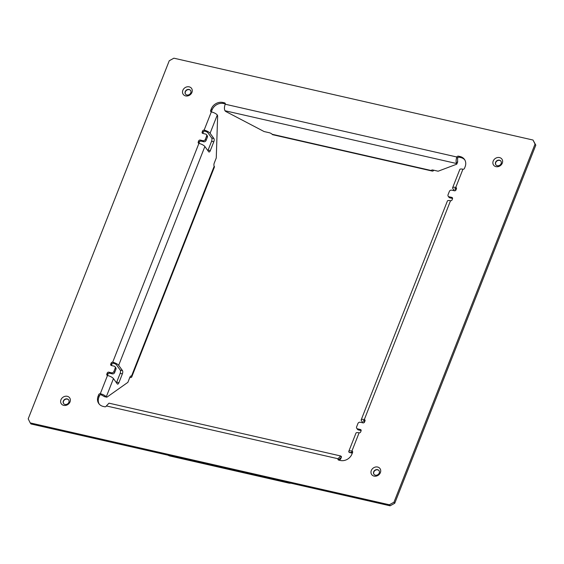 <?xml version="1.0" encoding="UTF-8"?>
<svg xmlns="http://www.w3.org/2000/svg" width="564" height="564" viewBox="0 0 564 564"><rect width="100%" height="100%" fill="white"/><g stroke="black" fill="none" stroke-linecap="round" stroke-linejoin="round"><path stroke-width="0.85" d="M533.015 140.034L535.8 145.16L535.039 144.109L393.982 502.2L389.35 504.759L30.216 422.908L28.2 418.841L169.256 60.743L173.888 58.191L533.015 140.034L535.039 144.109M30.216 422.908L30.985 423.966L390.112 505.809L394.744 503.257L535.8 145.16M190.604 90.494A3.123 2.672 -35.9 0 0 189.285 89.676A3.123 2.672 -35.9 0 0 185.93 90.882A3.123 2.672 -35.9 0 0 185.542 94.153M207.862 150.637A2.503 1.043 102.8 0 0 208.102 150.116L211.585 141.275A2.503 1.043 102.8 0 0 211.69 138.011L207.876 132.737A2.503 0.783 -158.5 0 0 204.901 131.179A1.248 1.065 -35.9 0 0 203.357 132.032L202.596 130.975L202.159 132.082A1.248 1.065 -35.9 0 0 202.828 133.435L205.599 134.07A1.875 1.6 -35.9 0 1 206.466 134.627L207.235 135.684A1.875 1.6 -35.9 0 1 207.376 137.158L206.071 140.478L205.303 139.421L206.614 136.107A1.875 1.6 -35.9 0 0 206.466 134.627M202.843 133.442A1.248 1.065 -35.9 0 1 202.92 133.132L203.357 132.032M203.752 141.754L200.981 141.127A1.248 1.065 -35.9 0 0 199.437 141.973L199 143.08L198.239 142.029L198.676 140.922A1.248 1.065 -35.9 0 1 200.22 140.069L202.991 140.697L203.752 141.754A1.875 1.6 -35.9 0 0 206.071 140.478M199 143.08A1.248 1.065 -35.9 0 0 198.923 143.39A4.998 1.565 21.5 0 1 204.873 146.506L208.687 151.779A2.503 1.043 -77.2 0 0 208.997 152.005A2.503 1.043 -77.2 0 0 210.316 150.623L213.798 141.783A2.503 1.043 102.8 0 0 213.911 138.518L210.097 133.245L217.281 115.007A4.998 1.565 21.5 0 0 211.324 111.883A1.248 1.065 -35.9 0 1 211.408 111.58L212.064 109.924L211.303 108.873L210.647 110.53A1.248 1.065 -35.9 0 0 211.324 111.883L204.14 130.122A1.248 1.065 -35.9 0 0 202.596 130.975M120.266 370.111A2.503 1.043 -77.2 0 1 120.16 373.375L122.374 373.883A2.503 1.043 -77.2 0 0 122.487 370.611L120.266 370.111L116.452 364.83A2.503 0.783 21.5 0 0 113.477 363.272A1.248 1.065 -35.9 0 0 111.933 364.125L111.164 363.068L110.734 364.175A1.248 1.065 -35.9 0 0 111.404 365.535L114.175 366.163A1.875 1.6 -35.9 0 1 115.042 366.727L115.803 367.777A1.875 1.6 -35.9 0 1 115.951 369.258L114.64 372.571L113.879 371.521L115.183 368.2A1.875 1.6 -35.9 0 0 115.042 366.727M111.418 365.535A1.248 1.065 -35.9 0 1 111.496 365.232L111.933 364.125M109.557 373.22A1.248 1.065 -35.9 0 0 108.013 374.073L107.576 375.18L106.815 374.122L107.252 373.015A1.248 1.065 -35.9 0 1 108.796 372.162L109.557 373.22L112.328 373.854A1.875 1.6 -35.9 0 0 114.64 372.571M129.783 377.52A4.998 1.565 21.5 0 0 131.694 377.041A4.998 1.565 21.5 0 0 131.468 376.216A2.503 1.043 102.8 0 0 131.158 375.991A2.503 1.043 102.8 0 0 129.84 377.372L127.88 382.343L107.125 397.028A2.503 1.043 -77.2 0 1 106.645 397.155L104.425 396.654A2.503 1.043 -77.2 0 1 104.114 396.421L101.069 394.772A1.248 1.065 -35.9 0 0 99.525 395.625L98.763 394.567L98.108 396.224A9.377 8.009 -35.9 0 0 98.82 403.62A9.377 8.009 -35.9 0 0 103.156 406.411L104.819 406.792A1.248 1.065 -35.9 0 0 106.363 405.939L338.026 458.736L340.663 455.966L109 403.168L106.363 405.939M99.229 404.127A9.377 8.009 -35.9 0 1 98.869 397.282L99.525 395.625M340.487 458.722L341.354 456.516A2.503 0.783 -158.5 0 1 341.467 456.925L340.593 459.131A2.503 0.783 21.5 0 0 340.487 458.722L338.788 459.787A1.248 1.065 -35.9 0 0 338.71 460.097M358.401 429.93L361.157 430.558L360.403 429.507L357.632 428.873A1.875 1.6 -35.9 0 1 356.765 428.316L357.534 429.373A1.875 1.6 -35.9 0 0 358.401 429.93L357.632 428.873M356.765 428.316A1.875 1.6 -35.9 0 1 356.624 426.842L357.928 423.522A1.875 1.6 -35.9 0 1 360.248 422.246L363.019 422.873A1.248 1.065 -35.9 0 0 364.563 422.027L365 420.92A1.248 1.065 -35.9 0 0 364.323 419.56L450.523 200.728A1.248 1.065 -35.9 0 0 452.067 199.875L452.504 198.768A1.248 1.065 -35.9 0 0 451.834 197.414L452.582 198.45L449.825 197.837A1.875 1.6 -35.9 0 1 448.958 197.273L448.197 196.223A1.875 1.6 -35.9 0 0 449.064 196.78L449.825 197.837M464.771 159.873A9.377 8.009 -35.9 0 0 460.844 157.589L459.181 157.208A1.248 1.065 -35.9 0 0 457.637 158.061L457.594 161.417A2.503 0.783 21.5 0 1 457.707 161.833L456.833 164.039A2.503 0.783 -158.5 0 0 456.727 163.63L456.657 163.539C455.839 161.995 455.909 159.816 456.875 157.011A1.248 1.065 -35.9 0 1 458.419 156.157L460.083 156.531A9.377 8.009 -35.9 0 1 464.419 159.33A9.377 8.009 -35.9 0 1 465.131 166.718L464.475 168.375A1.248 1.065 -35.9 0 1 462.931 169.228A4.998 1.565 -158.5 0 0 459.808 169.503L452.624 187.742A4.998 1.565 -158.5 0 0 452.843 188.566L454.443 190.78A1.248 1.065 -35.9 0 0 455.987 189.927L456.424 188.82A1.248 1.065 -35.9 0 0 455.747 187.467A4.998 1.565 -158.5 0 0 452.624 187.742M225.29 103.903L223.64 103.529A9.377 8.009 -35.9 0 0 212.064 109.924M500.966 161.226A3.123 2.672 -35.9 0 0 499.556 160.387A3.123 2.672 -35.9 0 0 496.257 161.649A3.123 2.672 -35.9 0 0 495.904 164.885M68.702 399.961A3.123 2.672 -35.9 0 0 67.292 399.122A3.123 2.672 -35.9 0 0 64 400.384A3.123 2.672 -35.9 0 0 63.647 403.62M379.064 470.686A3.123 2.672 -35.9 0 0 377.746 469.868A3.123 2.672 -35.9 0 0 374.39 471.074A3.123 2.672 -35.9 0 0 374.002 474.345M168.065 455.204A7.501 6.408 -35.9 0 0 170.018 456.015L288.655 483.052A7.501 6.408 144.1 0 0 290.876 483.193M432.327 171.082L272.715 134.704A4.998 2.08 -77.2 0 1 272.081 134.253L431.693 170.624A4.998 2.08 -77.2 0 0 432.327 171.082A4.998 2.08 -77.2 0 0 433.885 170.243M211.303 108.873A9.377 8.009 -35.9 0 1 222.879 102.479L224.542 102.852A1.248 1.065 144.1 0 1 225.212 104.213C224.246 107.019 224.176 109.197 225.001 110.741L225.064 110.833A2.503 0.783 -158.5 0 0 226.256 111.728L264.114 131.553L269.106 132.688A2.503 0.783 21.5 0 1 272.081 134.253M456.833 164.039A2.503 0.783 -158.5 0 1 456.614 164.23L438.136 171.216L433.152 170.074A2.503 0.783 -158.5 0 0 431.587 170.215A2.503 0.783 -158.5 0 0 431.693 170.624L431.946 169.99M341.354 456.516L340.663 455.966M339.718 458.476L340.106 458.405M352.669 452.095L351.915 451.059L359.099 432.821A4.998 1.565 -158.5 0 0 355.976 433.103L348.792 451.334A4.998 1.565 -158.5 0 1 351.915 451.059A1.248 1.065 -35.9 0 1 352.592 452.42L351.936 454.076A9.377 8.009 -35.9 0 1 340.36 460.471L338.696 460.09A1.248 1.065 144.1 0 1 338.026 458.736L338.788 459.787M185.535 95.887A5.125 4.378 -35.9 0 0 191.908 92.482A5.125 4.378 -35.9 0 0 189.243 86.863A5.125 4.378 -35.9 0 0 182.87 90.268A5.125 4.378 -35.9 0 0 185.535 95.887M448.197 196.223A1.875 1.6 -35.9 0 1 448.049 194.742L449.36 191.429A1.875 1.6 -35.9 0 1 451.672 190.146L454.443 190.78M451.834 197.414L449.064 196.78M359.099 432.821A1.248 1.065 -35.9 0 0 360.643 431.968L361.08 430.868A1.248 1.065 -35.9 0 0 360.403 429.507M101.069 394.772L100.307 393.714A1.248 1.065 -35.9 0 0 98.763 394.567M106.815 374.122A1.248 1.065 -35.9 0 0 107.484 375.483A4.998 1.565 21.5 0 1 113.449 378.599L117.263 383.88A2.503 1.043 -77.2 0 0 117.573 384.105A2.503 1.043 -77.2 0 0 118.891 382.723L116.677 382.216A2.503 1.043 -77.2 0 1 116.438 382.737M108.796 372.162L111.566 372.797A1.875 1.6 -35.9 0 0 113.879 371.521M113.477 363.272L112.708 362.215A1.248 1.065 -35.9 0 0 111.164 363.068M198.239 142.029A1.248 1.065 -35.9 0 0 198.916 143.383L112.708 362.215A4.998 1.565 21.5 0 1 118.673 365.338L204.873 146.506M202.991 140.697A1.875 1.6 -35.9 0 0 205.303 139.421M499.464 157.56A5.125 4.378 -35.9 0 0 493.176 161.142A5.125 4.378 -35.9 0 0 496.038 166.655A5.125 4.378 -35.9 0 0 502.32 163.074A5.125 4.378 -35.9 0 0 499.464 157.56M63.774 405.382A5.125 4.378 -35.9 0 0 70.063 401.801A5.125 4.378 -35.9 0 0 67.201 396.288A5.125 4.378 -35.9 0 0 60.919 399.876A5.125 4.378 -35.9 0 0 63.774 405.382M373.988 476.086A5.125 4.378 -35.9 0 0 380.362 472.674A5.125 4.378 -35.9 0 0 377.704 467.055A5.125 4.378 -35.9 0 0 371.331 470.461A5.125 4.378 -35.9 0 0 373.988 476.086M390.112 505.809L389.35 504.759M338.738 459.942L340.374 459.322A2.503 0.783 21.5 0 0 340.593 459.131M186.867 94.971A3.123 2.672 144.1 0 1 185.464 94.054A3.123 2.672 144.1 0 1 185.732 90.726A3.123 2.672 144.1 0 1 189.13 89.465A3.123 2.672 144.1 0 1 190.533 90.388A3.123 2.672 144.1 0 1 190.265 93.716A3.123 2.672 144.1 0 1 186.867 94.971M67.144 398.91A3.123 2.672 -35.9 0 0 63.802 400.228A3.123 2.672 -35.9 0 0 63.563 403.514A3.123 2.672 -35.9 0 0 65.057 404.451A3.123 2.672 -35.9 0 0 68.399 403.133A3.123 2.672 -35.9 0 0 68.632 399.848A3.123 2.672 -35.9 0 0 67.144 398.91M130.77 376.054L131.468 376.216L214.193 166.225A4.998 1.565 21.5 0 1 214.412 167.043L131.694 377.041M204.901 131.179L204.14 130.122A4.998 1.565 21.5 0 1 210.097 133.245M107.484 375.483L100.307 393.714A4.998 1.565 21.5 0 1 106.265 396.837L113.449 378.599M106.645 397.155A2.503 1.043 -77.2 0 1 106.328 396.929L106.265 396.837M120.16 373.375L116.677 382.216M122.374 373.883L118.891 382.723M214.193 166.225A2.503 1.043 -77.2 0 1 214.299 162.961L216.259 157.983L217.626 116.487A2.503 1.043 102.8 0 0 217.344 115.098L217.281 115.007M122.487 370.611L118.673 365.338M497.314 165.724A3.123 2.672 -35.9 0 0 500.656 164.406A3.123 2.672 -35.9 0 0 500.895 161.121A3.123 2.672 -35.9 0 0 499.401 160.176A3.123 2.672 -35.9 0 0 496.059 161.494A3.123 2.672 -35.9 0 0 495.826 164.78A3.123 2.672 -35.9 0 0 497.314 165.724M377.591 469.657A3.123 2.672 144.1 0 1 378.994 470.58A3.123 2.672 144.1 0 1 378.726 473.908A3.123 2.672 144.1 0 1 375.328 475.163A3.123 2.672 144.1 0 1 373.925 474.246A3.123 2.672 144.1 0 1 374.186 470.919A3.123 2.672 144.1 0 1 377.591 469.657M394.744 503.257L393.982 502.2M348.792 451.334A4.998 1.565 -158.5 0 0 349.01 452.159L349.074 452.25A2.503 1.043 -77.2 0 0 349.391 452.476L351.605 452.984A2.503 1.043 -77.2 0 1 351.294 452.758L351.118 452.25M351.605 452.984A2.503 1.043 -77.2 0 0 352.084 452.857L352.549 452.525M351.478 452.025L351.224 452.666L352.676 452.116M455.86 190.174L455.056 189.067A2.503 0.783 -158.5 0 1 454.951 188.658A2.503 0.783 -158.5 0 1 456.502 188.517L455.747 187.467L462.931 169.228M363.019 422.873L361.418 420.659A4.998 1.565 21.5 0 1 361.2 419.835A4.998 1.565 21.5 0 1 364.323 419.56L365.077 420.596A2.503 0.783 21.5 0 0 363.526 420.751A2.503 0.783 21.5 0 0 363.632 421.167L363.886 420.525M364.436 422.274L363.632 421.167M450.523 200.728A4.998 1.565 -158.5 0 0 447.4 201.003L361.2 419.835M170.018 456.015L169.701 455.578M224.542 102.852L225.29 103.896M288.338 482.615L288.655 483.052M457.637 158.061L456.875 157.011L225.212 104.213M456.727 163.63L457.594 161.417M459.181 157.208L458.419 156.157M225.001 110.741L456.657 163.539M98.869 397.282L98.108 396.224M107.252 373.015L108.013 374.073M112.328 373.854L111.566 372.797M115.183 368.2L115.951 369.258M111.496 365.232L110.734 364.175M200.22 140.069L200.981 141.127M198.676 140.922L199.437 141.973M207.376 137.158L206.614 136.107M202.92 133.132L202.159 132.082M210.647 110.53L211.408 111.58M222.879 102.479L223.64 103.529M106.328 396.929L104.114 396.421M208.102 150.116L210.316 150.623M211.585 141.275L213.798 141.783M211.69 138.011L213.911 138.518M460.844 157.589L460.083 156.531M351.294 452.758L349.074 452.25M455.31 188.432L455.056 189.067"/></g></svg>
